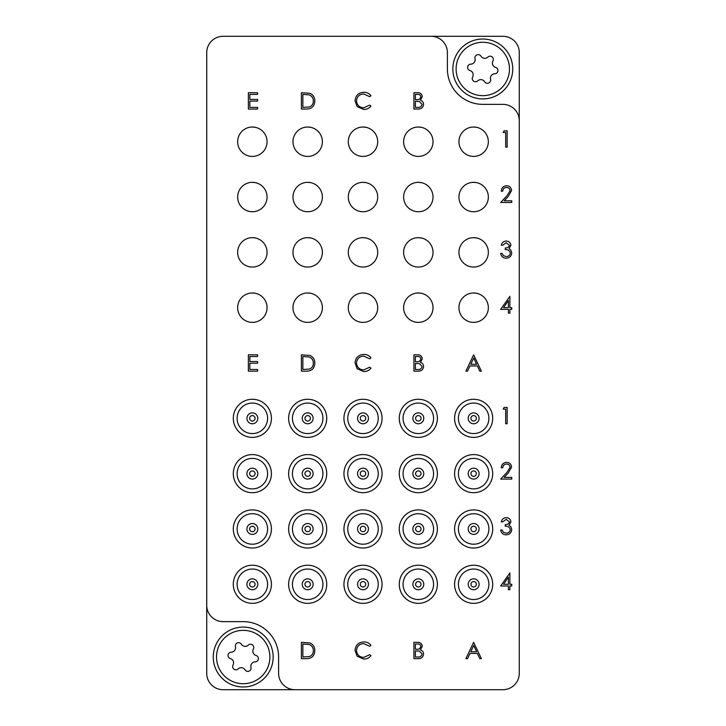 <?xml version="1.0" encoding="UTF-8"?>
<svg xmlns="http://www.w3.org/2000/svg" width="726" height="726" viewBox="0 0 726 726"><rect width="100%" height="100%" fill="white"/><g stroke="black" fill="none" stroke-linecap="round" stroke-linejoin="round"><path stroke-width="1.09" d="M267.059 307.679A14.701 14.701 0 0 0 252.358 292.977A14.701 14.701 0 0 0 237.656 307.679A14.701 14.701 0 0 0 252.358 322.38A14.701 14.701 0 0 0 267.059 307.679M267.059 252.358A14.701 14.701 0 0 0 252.358 237.656A14.701 14.701 0 0 0 237.656 252.358A14.701 14.701 0 0 0 252.358 267.059A14.701 14.701 0 0 0 267.059 252.358M267.059 197.036A14.701 14.701 0 0 0 252.358 182.335A14.701 14.701 0 0 0 237.656 197.036A14.701 14.701 0 0 0 252.358 211.738A14.701 14.701 0 0 0 267.059 197.036M267.059 141.715A14.701 14.701 0 0 0 252.358 127.014A14.701 14.701 0 0 0 237.656 141.715A14.701 14.701 0 0 0 252.358 156.417A14.701 14.701 0 0 0 267.059 141.715M322.38 307.679A14.701 14.701 0 0 0 307.679 292.977A14.701 14.701 0 0 0 292.977 307.679A14.701 14.701 0 0 0 307.679 322.38A14.701 14.701 0 0 0 322.38 307.679M322.38 141.715A14.701 14.701 0 0 0 307.679 127.014A14.701 14.701 0 0 0 292.977 141.715A14.701 14.701 0 0 0 307.679 156.417A14.701 14.701 0 0 0 322.38 141.715M377.701 307.679A14.701 14.701 0 0 0 363 292.977A14.701 14.701 0 0 0 348.298 307.679A14.701 14.701 0 0 0 363 322.38A14.701 14.701 0 0 0 377.701 307.679M377.701 141.715A14.701 14.701 0 0 0 363 127.014A14.701 14.701 0 0 0 348.298 141.715A14.701 14.701 0 0 0 363 156.417A14.701 14.701 0 0 0 377.701 141.715M433.023 307.679A14.701 14.701 0 0 0 418.321 292.977A14.701 14.701 0 0 0 403.62 307.679A14.701 14.701 0 0 0 418.321 322.38A14.701 14.701 0 0 0 433.023 307.679M433.023 141.715A14.701 14.701 0 0 0 418.321 127.014A14.701 14.701 0 0 0 403.62 141.715A14.701 14.701 0 0 0 418.321 156.417A14.701 14.701 0 0 0 433.023 141.715M488.344 307.679A14.701 14.701 0 0 0 473.642 292.977A14.701 14.701 0 0 0 458.941 307.679A14.701 14.701 0 0 0 473.642 322.38A14.701 14.701 0 0 0 488.344 307.679M488.344 252.358A14.701 14.701 0 0 0 473.642 237.656A14.701 14.701 0 0 0 458.941 252.358A14.701 14.701 0 0 0 473.642 267.059A14.701 14.701 0 0 0 488.344 252.358M488.344 197.036A14.701 14.701 0 0 0 473.642 182.335A14.701 14.701 0 0 0 458.941 197.036A14.701 14.701 0 0 0 473.642 211.738A14.701 14.701 0 0 0 488.344 197.036M322.38 252.358A14.701 14.701 0 0 0 307.679 237.656A14.701 14.701 0 0 0 292.977 252.358A14.701 14.701 0 0 0 307.679 267.059A14.701 14.701 0 0 0 322.38 252.358M322.38 197.036A14.701 14.701 0 0 0 307.679 182.335A14.701 14.701 0 0 0 292.977 197.036A14.701 14.701 0 0 0 307.679 211.738A14.701 14.701 0 0 0 322.38 197.036M377.701 252.358A14.701 14.701 0 0 0 363 237.656A14.701 14.701 0 0 0 348.298 252.358A14.701 14.701 0 0 0 363 267.059A14.701 14.701 0 0 0 377.701 252.358M377.701 197.036A14.701 14.701 0 0 0 363 182.335A14.701 14.701 0 0 0 348.298 197.036A14.701 14.701 0 0 0 363 211.738A14.701 14.701 0 0 0 377.701 197.036M433.023 252.358A14.701 14.701 0 0 0 418.321 237.656A14.701 14.701 0 0 0 403.62 252.358A14.701 14.701 0 0 0 418.321 267.059A14.701 14.701 0 0 0 433.023 252.358M433.023 197.036A14.701 14.701 0 0 0 418.321 182.335A14.701 14.701 0 0 0 403.62 197.036A14.701 14.701 0 0 0 418.321 211.738A14.701 14.701 0 0 0 433.023 197.036M488.344 141.715A14.701 14.701 0 0 0 473.642 127.014A14.701 14.701 0 0 0 458.941 141.715A14.701 14.701 0 0 0 473.642 156.417A14.701 14.701 0 0 0 488.344 141.715M206.728 605.303L206.728 52.635A16.335 16.335 0 0 1 223.064 36.3L502.937 36.3A16.335 16.335 0 0 1 519.272 52.635L519.272 673.365A16.335 16.335 0 0 1 502.937 689.7L223.064 689.7A16.335 16.335 0 0 1 206.728 673.365L206.728 605.303A16.335 16.335 0 0 0 223.064 621.637L243.21 621.637A35.392 35.392 0 0 1 278.602 657.03L278.602 673.365A16.335 16.335 0 0 0 294.938 689.7M519.272 120.697A16.335 16.335 0 0 0 502.937 104.362L482.79 104.362A35.392 35.392 0 0 1 447.397 68.97L447.397 52.635A16.335 16.335 0 0 0 431.062 36.3M413.92 109.045L413.92 92.71L417.114 92.71C420.145 92.529 421.879 93.872 422.296 96.758L420.408 100.233C422.414 100.914 423.458 102.312 423.557 104.408C423.176 107.421 421.443 108.973 418.339 109.045L413.92 109.045M415.39 94.389L415.39 99.625L416.37 99.625C418.802 99.916 420.29 98.972 420.835 96.785C420.481 95.015 419.329 94.217 417.377 94.389L415.39 94.389M415.39 101.295L415.39 107.366L417.477 107.366C419.982 107.657 421.525 106.668 422.087 104.408L419.419 101.486L415.39 101.295M363.835 92.293C366.775 92.275 369.144 93.418 370.959 95.705L369.679 96.685L363.735 93.963C359.361 94.271 356.947 96.576 356.511 100.896C356.965 105.252 359.415 107.548 363.844 107.793L369.679 105.07L370.959 106.041C369.153 108.328 366.775 109.472 363.853 109.463L357.11 106.604L355.041 100.787C355.558 95.487 358.49 92.656 363.835 92.293M248.383 109.045L248.383 92.71L257.594 92.71L257.594 94.389L249.844 94.389L249.844 99.408L257.594 99.408L257.594 101.086L249.844 101.086L249.844 107.366L257.594 107.366L257.594 109.045L248.383 109.045M506.539 187.399C504.243 187.589 502.982 188.842 502.755 191.174L501.285 191.174C501.557 187.852 503.336 186.037 506.612 185.729C509.625 185.947 511.267 187.571 511.549 190.584L508.245 196.447L504.153 200.803L511.757 200.803L511.757 202.481L500.659 202.481L506.993 195.721L510.079 190.711C509.824 188.642 508.645 187.544 506.539 187.399M506.167 242.72L502.755 245.234L501.285 245.234C501.893 242.638 503.517 241.241 506.149 241.05C508.926 241.186 510.514 242.602 510.922 245.297L509.008 248.655L510.786 250.043L511.757 252.947C511.358 256.269 509.47 258.029 506.104 258.22C503.045 258.057 501.23 256.45 500.659 253.401L502.12 253.401L503.399 255.661L506.131 256.55C508.518 256.523 509.906 255.37 510.287 253.093C509.688 250.606 508.009 249.454 505.269 249.635L505.269 247.956C507.456 248.092 508.853 247.203 509.452 245.288L506.167 242.72M500.659 309.358L509.87 296.371L509.87 307.679L511.757 307.679L511.757 309.358L509.87 309.358L509.87 313.124L508.409 313.124L508.409 309.358L500.659 309.358M503.535 307.679L508.409 307.679L508.409 300.582L503.535 307.679M503.172 409.11L504.125 407.431L507.147 407.431L507.147 423.766L505.686 423.766L505.686 409.11L503.172 409.11M473.642 354.832L481.392 371.167L479.795 371.167L477.381 365.931L469.976 365.931L467.49 371.167L465.892 371.167L473.642 354.832M473.733 358.018L470.775 364.252L476.61 364.252L473.733 358.018M413.92 371.167L413.92 354.832L417.114 354.832C420.145 354.651 421.879 355.994 422.296 358.88L420.408 362.356C422.414 363.036 423.458 364.434 423.557 366.53C423.176 369.543 421.443 371.095 418.339 371.167L413.92 371.167M415.39 356.511L415.39 361.748L416.37 361.748C418.802 362.038 420.29 361.094 420.835 358.907C420.481 357.138 419.329 356.339 417.377 356.511L415.39 356.511M415.39 363.417L415.39 369.489L417.477 369.489C419.982 369.779 421.525 368.79 422.087 366.53L419.419 363.608L415.39 363.417M306.463 109.045L301.399 109.045L301.399 92.71L309.875 93.3C313.187 94.788 314.83 97.384 314.803 101.086C314.494 106.341 311.708 109 306.463 109.045M302.86 107.366L309.403 106.958C312.026 105.905 313.342 103.945 313.333 101.077C313.314 97.992 311.881 95.914 309.031 94.843L302.86 94.389L302.86 107.366M363.835 354.415C366.775 354.397 369.144 355.54 370.959 357.827L369.679 358.807L363.735 356.085C359.361 356.393 356.947 358.698 356.511 363.018C356.965 367.374 359.415 369.67 363.844 369.915L369.679 367.193L370.959 368.164C369.153 370.451 366.775 371.594 363.853 371.585L357.11 368.726L355.041 362.909C355.558 357.609 358.49 354.778 363.835 354.415M306.463 371.167L301.399 371.167L301.399 354.832L309.875 355.422C313.187 356.911 314.83 359.506 314.803 363.209C314.494 368.463 311.708 371.122 306.463 371.167M302.86 369.489L309.403 369.08C312.026 368.028 313.342 366.067 313.333 363.2C313.314 360.114 311.881 358.036 309.031 356.965L302.86 356.511L302.86 369.489M248.383 371.167L248.383 354.832L257.594 354.832L257.594 356.511L249.844 356.511L249.844 361.53L257.594 361.53L257.594 363.209L249.844 363.209L249.844 369.489L257.594 369.489L257.594 371.167L248.383 371.167M506.167 519.326L502.755 521.84L501.285 521.84C501.893 519.244 503.517 517.847 506.149 517.656C508.926 517.792 510.514 519.208 510.922 521.903L509.008 525.261L510.786 526.649L511.757 529.553C511.358 532.875 509.47 534.635 506.104 534.826C503.045 534.663 501.23 533.056 500.659 530.007L502.12 530.007L503.399 532.267L506.131 533.156C508.518 533.129 509.906 531.976 510.287 529.699C509.688 527.212 508.009 526.06 505.269 526.241L505.269 524.562C507.456 524.698 508.853 523.809 509.452 521.894L506.167 519.326M503.172 132.504L504.125 130.825L507.147 130.825L507.147 147.16L505.686 147.16L505.686 132.504L503.172 132.504M413.92 658.663L413.92 642.328L417.114 642.328C420.145 642.147 421.879 643.49 422.296 646.376L420.408 649.852C422.414 650.532 423.458 651.93 423.557 654.026C423.176 657.039 421.443 658.591 418.339 658.663L413.92 658.663M415.39 644.007L415.39 649.244L416.37 649.244C418.802 649.534 420.29 648.59 420.835 646.403C420.481 644.634 419.329 643.835 417.377 644.007L415.39 644.007M415.39 650.913L415.39 656.985L417.477 656.985C419.982 657.275 421.525 656.286 422.087 654.026L419.419 651.104L415.39 650.913M306.463 658.663L301.399 658.663L301.399 642.328L309.875 642.918C313.187 644.407 314.83 647.002 314.803 650.705C314.494 655.959 311.708 658.618 306.463 658.663M302.86 656.985L309.403 656.576C312.026 655.524 313.342 653.563 313.333 650.696C313.314 647.61 311.881 645.532 309.031 644.461L302.86 644.007L302.86 656.985M473.642 642.328L481.392 658.663L479.795 658.663L477.381 653.427L469.976 653.427L467.49 658.663L465.892 658.663L473.642 642.328M473.733 645.514L470.775 651.748L476.61 651.748L473.733 645.514M506.539 464.005C504.243 464.195 502.982 465.448 502.755 467.78L501.285 467.78C501.557 464.459 503.336 462.644 506.612 462.335C509.625 462.553 511.267 464.177 511.549 467.19L508.245 473.053L504.153 477.409L511.757 477.409L511.757 479.087L500.659 479.087L506.993 472.327L510.079 467.317C509.824 465.248 508.645 464.15 506.539 464.005M500.659 585.964L509.87 572.977L509.87 584.285L511.757 584.285L511.757 585.964L509.87 585.964L509.87 589.73L508.409 589.73L508.409 585.964L500.659 585.964M503.535 584.285L508.409 584.285L508.409 577.188L503.535 584.285M363.835 641.911C366.775 641.893 369.144 643.036 370.959 645.323L369.679 646.303L363.735 643.581C359.361 643.889 356.947 646.194 356.511 650.514C356.965 654.87 359.415 657.166 363.844 657.411L369.679 654.689L370.959 655.66C369.153 657.947 366.775 659.09 363.853 659.081L357.11 656.222L355.041 650.405C355.558 645.105 358.49 642.274 363.835 641.911M476.728 127.34L473.642 127.014A14.701 14.701 0 0 1 488.344 141.715A14.701 14.701 0 0 1 473.642 156.417A14.701 14.701 0 0 1 458.941 141.715A14.701 14.701 0 0 1 473.642 127.014L475.176 127.095M473.642 127.014L471.855 127.123M255.443 293.304L252.358 292.977A14.701 14.701 0 0 1 267.059 307.679A14.701 14.701 0 0 1 252.358 322.38A14.701 14.701 0 0 1 237.656 307.679A14.701 14.701 0 0 1 252.358 292.977L253.891 293.059M252.358 292.977L250.57 293.086M310.764 293.304L307.679 292.977A14.701 14.701 0 0 1 322.38 307.679A14.701 14.701 0 0 1 307.679 322.38A14.701 14.701 0 0 1 292.977 307.679A14.701 14.701 0 0 1 307.679 292.977L309.212 293.059M307.679 292.977L305.891 293.086M366.085 293.304L363 292.977A14.701 14.701 0 0 1 377.701 307.679A14.701 14.701 0 0 1 363 322.38A14.701 14.701 0 0 1 348.298 307.679A14.701 14.701 0 0 1 363 292.977L364.534 293.059M363 292.977L361.212 293.086M421.407 293.304L418.321 292.977A14.701 14.701 0 0 1 433.023 307.679A14.701 14.701 0 0 1 418.321 322.38A14.701 14.701 0 0 1 403.62 307.679A14.701 14.701 0 0 1 418.321 292.977L419.855 293.059M418.321 292.977L416.533 293.086M476.728 293.304L473.642 292.977A14.701 14.701 0 0 1 488.344 307.679A14.701 14.701 0 0 1 473.642 322.38A14.701 14.701 0 0 1 458.941 307.679A14.701 14.701 0 0 1 473.642 292.977L475.176 293.059M473.642 292.977L471.855 293.086M255.443 237.983L252.358 237.656A14.701 14.701 0 0 1 267.059 252.358A14.701 14.701 0 0 1 252.358 267.059A14.701 14.701 0 0 1 237.656 252.358A14.701 14.701 0 0 1 252.358 237.656L253.891 237.738M252.358 237.656L250.57 237.765M310.764 237.983L307.679 237.656A14.701 14.701 0 0 1 322.38 252.358A14.701 14.701 0 0 1 307.679 267.059A14.701 14.701 0 0 1 292.977 252.358A14.701 14.701 0 0 1 307.679 237.656L309.212 237.738M307.679 237.656L305.891 237.765M366.085 237.983L363 237.656A14.701 14.701 0 0 1 377.701 252.358A14.701 14.701 0 0 1 363 267.059A14.701 14.701 0 0 1 348.298 252.358A14.701 14.701 0 0 1 363 237.656L364.534 237.738M363 237.656L361.212 237.765M421.407 237.983L418.321 237.656A14.701 14.701 0 0 1 433.023 252.358A14.701 14.701 0 0 1 418.321 267.059A14.701 14.701 0 0 1 403.62 252.358A14.701 14.701 0 0 1 418.321 237.656L419.855 237.738M418.321 237.656L416.533 237.765M476.728 237.983L473.642 237.656A14.701 14.701 0 0 1 488.344 252.358A14.701 14.701 0 0 1 473.642 267.059A14.701 14.701 0 0 1 458.941 252.358A14.701 14.701 0 0 1 473.642 237.656L475.176 237.738M473.642 237.656L471.855 237.765M255.443 182.662L252.358 182.335A14.701 14.701 0 0 1 267.059 197.036A14.701 14.701 0 0 1 252.358 211.738A14.701 14.701 0 0 1 237.656 197.036A14.701 14.701 0 0 1 252.358 182.335L253.891 182.417M252.358 182.335L250.57 182.444M310.764 182.662L307.679 182.335A14.701 14.701 0 0 1 322.38 197.036A14.701 14.701 0 0 1 307.679 211.738A14.701 14.701 0 0 1 292.977 197.036A14.701 14.701 0 0 1 307.679 182.335L309.212 182.417M307.679 182.335L305.891 182.444M366.085 182.662L363 182.335A14.701 14.701 0 0 1 377.701 197.036A14.701 14.701 0 0 1 363 211.738A14.701 14.701 0 0 1 348.298 197.036A14.701 14.701 0 0 1 363 182.335L364.534 182.417M363 182.335L361.212 182.444M421.407 182.662L418.321 182.335A14.701 14.701 0 0 1 433.023 197.036A14.701 14.701 0 0 1 418.321 211.738A14.701 14.701 0 0 1 403.62 197.036A14.701 14.701 0 0 1 418.321 182.335L419.855 182.417M418.321 182.335L416.533 182.444M476.728 182.662L473.642 182.335A14.701 14.701 0 0 1 488.344 197.036A14.701 14.701 0 0 1 473.642 211.738A14.701 14.701 0 0 1 458.941 197.036A14.701 14.701 0 0 1 473.642 182.335L475.176 182.417M473.642 182.335L471.855 182.444M255.443 127.34L252.358 127.014A14.701 14.701 0 0 1 267.059 141.715A14.701 14.701 0 0 1 252.358 156.417A14.701 14.701 0 0 1 237.656 141.715A14.701 14.701 0 0 1 252.358 127.014L253.891 127.095M252.358 127.014L250.57 127.123M310.764 127.34L307.679 127.014A14.701 14.701 0 0 1 322.38 141.715A14.701 14.701 0 0 1 307.679 156.417A14.701 14.701 0 0 1 292.977 141.715A14.701 14.701 0 0 1 307.679 127.014L309.212 127.095M307.679 127.014L305.891 127.123M366.085 127.34L363 127.014A14.701 14.701 0 0 1 377.701 141.715A14.701 14.701 0 0 1 363 156.417A14.701 14.701 0 0 1 348.298 141.715A14.701 14.701 0 0 1 363 127.014L364.534 127.095M363 127.014L361.212 127.123M421.407 127.34L418.321 127.014A14.701 14.701 0 0 1 433.023 141.715A14.701 14.701 0 0 1 418.321 156.417A14.701 14.701 0 0 1 403.62 141.715A14.701 14.701 0 0 1 418.321 127.014L419.855 127.095M418.321 127.014L416.533 127.123M473.642 415.599A2.723 2.723 0 0 0 470.92 418.321A2.723 2.723 0 0 0 473.642 421.044A2.723 2.723 0 0 0 476.365 418.321A2.723 2.723 0 0 0 473.642 415.599M473.642 437.379A19.058 19.058 0 0 1 454.585 418.321A19.058 19.058 0 0 1 473.642 399.264A19.058 19.058 0 0 1 492.7 418.321A19.058 19.058 0 0 1 473.642 437.379M473.642 433.567A15.246 15.246 0 0 0 488.888 418.321A15.246 15.246 0 0 0 473.642 403.075A15.246 15.246 0 0 0 458.396 418.321A15.246 15.246 0 0 0 473.642 433.567M473.642 423.766A5.445 5.445 0 0 0 479.087 418.321A5.445 5.445 0 0 0 473.642 412.876A5.445 5.445 0 0 0 468.197 418.321A5.445 5.445 0 0 0 473.642 423.766M493.008 93.618A26.68 26.68 0 0 0 507.438 58.752A26.68 26.68 0 0 0 472.572 44.322A26.68 26.68 0 0 0 458.142 79.188A26.68 26.68 0 0 0 493.008 93.618M471.319 41.309A29.947 29.947 0 0 1 510.451 57.499A29.947 29.947 0 0 1 494.261 96.631A29.947 29.947 0 0 1 455.129 80.441A29.947 29.947 0 0 1 471.319 41.309M476.737 81.493A3.249 3.249 0 0 0 477.735 80.849A4.465 4.465 0 0 1 484.614 81.748A3.249 3.249 0 0 0 490.549 79.288A4.465 4.465 0 0 1 494.769 73.78A3.249 3.249 0 0 0 495.604 67.409A4.465 4.465 0 0 1 492.945 61.002A3.249 3.249 0 0 0 487.845 57.091A4.465 4.465 0 0 1 480.966 56.192A3.249 3.249 0 0 0 475.031 58.652A4.465 4.465 0 0 1 470.811 64.16A3.249 3.249 0 0 0 469.976 70.531A4.465 4.465 0 0 1 472.635 76.938A3.249 3.249 0 0 0 476.737 81.493M253.428 681.678A26.68 26.68 0 0 0 267.858 646.812A26.68 26.68 0 0 0 232.992 632.382A26.68 26.68 0 0 0 218.562 667.248A26.68 26.68 0 0 0 253.428 681.678M231.739 629.369A29.947 29.947 0 0 1 270.871 645.559A29.947 29.947 0 0 1 254.681 684.691A29.947 29.947 0 0 1 215.549 668.501A29.947 29.947 0 0 1 231.739 629.369M237.157 669.553A3.249 3.249 0 0 0 238.155 668.909A4.465 4.465 0 0 1 245.034 669.808A3.249 3.249 0 0 0 250.969 667.348A4.465 4.465 0 0 1 255.189 661.84A3.249 3.249 0 0 0 256.024 655.469A4.465 4.465 0 0 1 253.365 649.062A3.249 3.249 0 0 0 248.265 645.151A4.465 4.465 0 0 1 241.386 644.252A3.249 3.249 0 0 0 235.451 646.712A4.465 4.465 0 0 1 231.231 652.22A3.249 3.249 0 0 0 230.396 658.591A4.465 4.465 0 0 1 233.055 664.998A3.249 3.249 0 0 0 237.157 669.553M418.321 415.599A2.723 2.723 0 0 0 415.599 418.321A2.723 2.723 0 0 0 418.321 421.044A2.723 2.723 0 0 0 421.044 418.321A2.723 2.723 0 0 0 418.321 415.599M418.321 437.379A19.058 19.058 0 0 1 399.264 418.321A19.058 19.058 0 0 1 418.321 399.264A19.058 19.058 0 0 1 437.379 418.321A19.058 19.058 0 0 1 418.321 437.379M418.321 433.567A15.246 15.246 0 0 0 433.567 418.321A15.246 15.246 0 0 0 418.321 403.075A15.246 15.246 0 0 0 403.075 418.321A15.246 15.246 0 0 0 418.321 433.567M418.321 423.766A5.445 5.445 0 0 0 423.766 418.321A5.445 5.445 0 0 0 418.321 412.876A5.445 5.445 0 0 0 412.876 418.321A5.445 5.445 0 0 0 418.321 423.766M363 415.599A2.723 2.723 0 0 0 360.277 418.321A2.723 2.723 0 0 0 363 421.044A2.723 2.723 0 0 0 365.722 418.321A2.723 2.723 0 0 0 363 415.599M363 437.379A19.058 19.058 0 0 1 343.942 418.321A19.058 19.058 0 0 1 363 399.264A19.058 19.058 0 0 1 382.058 418.321A19.058 19.058 0 0 1 363 437.379M363 433.567A15.246 15.246 0 0 0 378.246 418.321A15.246 15.246 0 0 0 363 403.075A15.246 15.246 0 0 0 347.754 418.321A15.246 15.246 0 0 0 363 433.567M363 423.766A5.445 5.445 0 0 0 368.445 418.321A5.445 5.445 0 0 0 363 412.876A5.445 5.445 0 0 0 357.555 418.321A5.445 5.445 0 0 0 363 423.766M307.679 415.599A2.723 2.723 0 0 0 304.956 418.321A2.723 2.723 0 0 0 307.679 421.044A2.723 2.723 0 0 0 310.401 418.321A2.723 2.723 0 0 0 307.679 415.599M307.679 437.379A19.058 19.058 0 0 1 288.621 418.321A19.058 19.058 0 0 1 307.679 399.264A19.058 19.058 0 0 1 326.736 418.321A19.058 19.058 0 0 1 307.679 437.379M307.679 433.567A15.246 15.246 0 0 0 322.925 418.321A15.246 15.246 0 0 0 307.679 403.075A15.246 15.246 0 0 0 292.433 418.321A15.246 15.246 0 0 0 307.679 433.567M307.679 423.766A5.445 5.445 0 0 0 313.124 418.321A5.445 5.445 0 0 0 307.679 412.876A5.445 5.445 0 0 0 302.234 418.321A5.445 5.445 0 0 0 307.679 423.766M252.358 415.599A2.723 2.723 0 0 0 249.635 418.321A2.723 2.723 0 0 0 252.358 421.044A2.723 2.723 0 0 0 255.08 418.321A2.723 2.723 0 0 0 252.358 415.599M252.358 437.379A19.058 19.058 0 0 1 233.3 418.321A19.058 19.058 0 0 1 252.358 399.264A19.058 19.058 0 0 1 271.415 418.321A19.058 19.058 0 0 1 252.358 437.379M252.358 433.567A15.246 15.246 0 0 0 267.604 418.321A15.246 15.246 0 0 0 252.358 403.075A15.246 15.246 0 0 0 237.112 418.321A15.246 15.246 0 0 0 252.358 433.567M252.358 423.766A5.445 5.445 0 0 0 257.803 418.321A5.445 5.445 0 0 0 252.358 412.876A5.445 5.445 0 0 0 246.913 418.321A5.445 5.445 0 0 0 252.358 423.766M473.642 470.92A2.723 2.723 0 0 0 470.92 473.642A2.723 2.723 0 0 0 473.642 476.365A2.723 2.723 0 0 0 476.365 473.642A2.723 2.723 0 0 0 473.642 470.92M473.642 492.7A19.058 19.058 0 0 1 454.585 473.642A19.058 19.058 0 0 1 473.642 454.585A19.058 19.058 0 0 1 492.7 473.642A19.058 19.058 0 0 1 473.642 492.7M473.642 488.888A15.246 15.246 0 0 0 488.888 473.642A15.246 15.246 0 0 0 473.642 458.396A15.246 15.246 0 0 0 458.396 473.642A15.246 15.246 0 0 0 473.642 488.888M473.642 479.087A5.445 5.445 0 0 0 479.087 473.642A5.445 5.445 0 0 0 473.642 468.197A5.445 5.445 0 0 0 468.197 473.642A5.445 5.445 0 0 0 473.642 479.087M418.321 470.92A2.723 2.723 0 0 0 415.599 473.642A2.723 2.723 0 0 0 418.321 476.365A2.723 2.723 0 0 0 421.044 473.642A2.723 2.723 0 0 0 418.321 470.92M418.321 492.7A19.058 19.058 0 0 1 399.264 473.642A19.058 19.058 0 0 1 418.321 454.585A19.058 19.058 0 0 1 437.379 473.642A19.058 19.058 0 0 1 418.321 492.7M418.321 488.888A15.246 15.246 0 0 0 433.567 473.642A15.246 15.246 0 0 0 418.321 458.396A15.246 15.246 0 0 0 403.075 473.642A15.246 15.246 0 0 0 418.321 488.888M418.321 479.087A5.445 5.445 0 0 0 423.766 473.642A5.445 5.445 0 0 0 418.321 468.197A5.445 5.445 0 0 0 412.876 473.642A5.445 5.445 0 0 0 418.321 479.087M363 470.92A2.723 2.723 0 0 0 360.277 473.642A2.723 2.723 0 0 0 363 476.365A2.723 2.723 0 0 0 365.722 473.642A2.723 2.723 0 0 0 363 470.92M363 492.7A19.058 19.058 0 0 1 343.942 473.642A19.058 19.058 0 0 1 363 454.585A19.058 19.058 0 0 1 382.058 473.642A19.058 19.058 0 0 1 363 492.7M363 488.888A15.246 15.246 0 0 0 378.246 473.642A15.246 15.246 0 0 0 363 458.396A15.246 15.246 0 0 0 347.754 473.642A15.246 15.246 0 0 0 363 488.888M363 479.087A5.445 5.445 0 0 0 368.445 473.642A5.445 5.445 0 0 0 363 468.197A5.445 5.445 0 0 0 357.555 473.642A5.445 5.445 0 0 0 363 479.087M307.679 470.92A2.723 2.723 0 0 0 304.956 473.642A2.723 2.723 0 0 0 307.679 476.365A2.723 2.723 0 0 0 310.401 473.642A2.723 2.723 0 0 0 307.679 470.92M307.679 492.7A19.058 19.058 0 0 1 288.621 473.642A19.058 19.058 0 0 1 307.679 454.585A19.058 19.058 0 0 1 326.736 473.642A19.058 19.058 0 0 1 307.679 492.7M307.679 488.888A15.246 15.246 0 0 0 322.925 473.642A15.246 15.246 0 0 0 307.679 458.396A15.246 15.246 0 0 0 292.433 473.642A15.246 15.246 0 0 0 307.679 488.888M307.679 479.087A5.445 5.445 0 0 0 313.124 473.642A5.445 5.445 0 0 0 307.679 468.197A5.445 5.445 0 0 0 302.234 473.642A5.445 5.445 0 0 0 307.679 479.087M252.358 470.92A2.723 2.723 0 0 0 249.635 473.642A2.723 2.723 0 0 0 252.358 476.365A2.723 2.723 0 0 0 255.08 473.642A2.723 2.723 0 0 0 252.358 470.92M252.358 492.7A19.058 19.058 0 0 1 233.3 473.642A19.058 19.058 0 0 1 252.358 454.585A19.058 19.058 0 0 1 271.415 473.642A19.058 19.058 0 0 1 252.358 492.7M252.358 488.888A15.246 15.246 0 0 0 267.604 473.642A15.246 15.246 0 0 0 252.358 458.396A15.246 15.246 0 0 0 237.112 473.642A15.246 15.246 0 0 0 252.358 488.888M252.358 479.087A5.445 5.445 0 0 0 257.803 473.642A5.445 5.445 0 0 0 252.358 468.197A5.445 5.445 0 0 0 246.913 473.642A5.445 5.445 0 0 0 252.358 479.087M473.642 526.241A2.723 2.723 0 0 0 470.92 528.964A2.723 2.723 0 0 0 473.642 531.686A2.723 2.723 0 0 0 476.365 528.964A2.723 2.723 0 0 0 473.642 526.241M473.642 548.021A19.058 19.058 0 0 1 454.585 528.964A19.058 19.058 0 0 1 473.642 509.906A19.058 19.058 0 0 1 492.7 528.964A19.058 19.058 0 0 1 473.642 548.021M473.642 544.21A15.246 15.246 0 0 0 488.888 528.964A15.246 15.246 0 0 0 473.642 513.718A15.246 15.246 0 0 0 458.396 528.964A15.246 15.246 0 0 0 473.642 544.21M473.642 534.409A5.445 5.445 0 0 0 479.087 528.964A5.445 5.445 0 0 0 473.642 523.519A5.445 5.445 0 0 0 468.197 528.964A5.445 5.445 0 0 0 473.642 534.409M418.321 526.241A2.723 2.723 0 0 0 415.599 528.964A2.723 2.723 0 0 0 418.321 531.686A2.723 2.723 0 0 0 421.044 528.964A2.723 2.723 0 0 0 418.321 526.241M418.321 548.021A19.058 19.058 0 0 1 399.264 528.964A19.058 19.058 0 0 1 418.321 509.906A19.058 19.058 0 0 1 437.379 528.964A19.058 19.058 0 0 1 418.321 548.021M418.321 544.21A15.246 15.246 0 0 0 433.567 528.964A15.246 15.246 0 0 0 418.321 513.718A15.246 15.246 0 0 0 403.075 528.964A15.246 15.246 0 0 0 418.321 544.21M418.321 534.409A5.445 5.445 0 0 0 423.766 528.964A5.445 5.445 0 0 0 418.321 523.519A5.445 5.445 0 0 0 412.876 528.964A5.445 5.445 0 0 0 418.321 534.409M363 526.241A2.723 2.723 0 0 0 360.277 528.964A2.723 2.723 0 0 0 363 531.686A2.723 2.723 0 0 0 365.722 528.964A2.723 2.723 0 0 0 363 526.241M363 548.021A19.058 19.058 0 0 1 343.942 528.964A19.058 19.058 0 0 1 363 509.906A19.058 19.058 0 0 1 382.058 528.964A19.058 19.058 0 0 1 363 548.021M363 544.21A15.246 15.246 0 0 0 378.246 528.964A15.246 15.246 0 0 0 363 513.718A15.246 15.246 0 0 0 347.754 528.964A15.246 15.246 0 0 0 363 544.21M363 534.409A5.445 5.445 0 0 0 368.445 528.964A5.445 5.445 0 0 0 363 523.519A5.445 5.445 0 0 0 357.555 528.964A5.445 5.445 0 0 0 363 534.409M307.679 526.241A2.723 2.723 0 0 0 304.956 528.964A2.723 2.723 0 0 0 307.679 531.686A2.723 2.723 0 0 0 310.401 528.964A2.723 2.723 0 0 0 307.679 526.241M307.679 548.021A19.058 19.058 0 0 1 288.621 528.964A19.058 19.058 0 0 1 307.679 509.906A19.058 19.058 0 0 1 326.736 528.964A19.058 19.058 0 0 1 307.679 548.021M307.679 544.21A15.246 15.246 0 0 0 322.925 528.964A15.246 15.246 0 0 0 307.679 513.718A15.246 15.246 0 0 0 292.433 528.964A15.246 15.246 0 0 0 307.679 544.21M307.679 534.409A5.445 5.445 0 0 0 313.124 528.964A5.445 5.445 0 0 0 307.679 523.519A5.445 5.445 0 0 0 302.234 528.964A5.445 5.445 0 0 0 307.679 534.409M252.358 526.241A2.723 2.723 0 0 0 249.635 528.964A2.723 2.723 0 0 0 252.358 531.686A2.723 2.723 0 0 0 255.08 528.964A2.723 2.723 0 0 0 252.358 526.241M252.358 548.021A19.058 19.058 0 0 1 233.3 528.964A19.058 19.058 0 0 1 252.358 509.906A19.058 19.058 0 0 1 271.415 528.964A19.058 19.058 0 0 1 252.358 548.021M252.358 544.21A15.246 15.246 0 0 0 267.604 528.964A15.246 15.246 0 0 0 252.358 513.718A15.246 15.246 0 0 0 237.112 528.964A15.246 15.246 0 0 0 252.358 544.21M252.358 534.409A5.445 5.445 0 0 0 257.803 528.964A5.445 5.445 0 0 0 252.358 523.519A5.445 5.445 0 0 0 246.913 528.964A5.445 5.445 0 0 0 252.358 534.409M473.642 581.562A2.723 2.723 0 0 0 470.92 584.285A2.723 2.723 0 0 0 473.642 587.007A2.723 2.723 0 0 0 476.365 584.285A2.723 2.723 0 0 0 473.642 581.562M473.642 603.342A19.058 19.058 0 0 1 454.585 584.285A19.058 19.058 0 0 1 473.642 565.227A19.058 19.058 0 0 1 492.7 584.285A19.058 19.058 0 0 1 473.642 603.342M473.642 599.531A15.246 15.246 0 0 0 488.888 584.285A15.246 15.246 0 0 0 473.642 569.039A15.246 15.246 0 0 0 458.396 584.285A15.246 15.246 0 0 0 473.642 599.531M473.642 589.73A5.445 5.445 0 0 0 479.087 584.285A5.445 5.445 0 0 0 473.642 578.84A5.445 5.445 0 0 0 468.197 584.285A5.445 5.445 0 0 0 473.642 589.73M418.321 581.562A2.723 2.723 0 0 0 415.599 584.285A2.723 2.723 0 0 0 418.321 587.007A2.723 2.723 0 0 0 421.044 584.285A2.723 2.723 0 0 0 418.321 581.562M418.321 603.342A19.058 19.058 0 0 1 399.264 584.285A19.058 19.058 0 0 1 418.321 565.227A19.058 19.058 0 0 1 437.379 584.285A19.058 19.058 0 0 1 418.321 603.342M418.321 599.531A15.246 15.246 0 0 0 433.567 584.285A15.246 15.246 0 0 0 418.321 569.039A15.246 15.246 0 0 0 403.075 584.285A15.246 15.246 0 0 0 418.321 599.531M418.321 589.73A5.445 5.445 0 0 0 423.766 584.285A5.445 5.445 0 0 0 418.321 578.84A5.445 5.445 0 0 0 412.876 584.285A5.445 5.445 0 0 0 418.321 589.73M363 581.562A2.723 2.723 0 0 0 360.277 584.285A2.723 2.723 0 0 0 363 587.007A2.723 2.723 0 0 0 365.722 584.285A2.723 2.723 0 0 0 363 581.562M363 603.342A19.058 19.058 0 0 1 343.942 584.285A19.058 19.058 0 0 1 363 565.227A19.058 19.058 0 0 1 382.058 584.285A19.058 19.058 0 0 1 363 603.342M363 599.531A15.246 15.246 0 0 0 378.246 584.285A15.246 15.246 0 0 0 363 569.039A15.246 15.246 0 0 0 347.754 584.285A15.246 15.246 0 0 0 363 599.531M363 589.73A5.445 5.445 0 0 0 368.445 584.285A5.445 5.445 0 0 0 363 578.84A5.445 5.445 0 0 0 357.555 584.285A5.445 5.445 0 0 0 363 589.73M307.679 581.562A2.723 2.723 0 0 0 304.956 584.285A2.723 2.723 0 0 0 307.679 587.007A2.723 2.723 0 0 0 310.401 584.285A2.723 2.723 0 0 0 307.679 581.562M307.679 603.342A19.058 19.058 0 0 1 288.621 584.285A19.058 19.058 0 0 1 307.679 565.227A19.058 19.058 0 0 1 326.736 584.285A19.058 19.058 0 0 1 307.679 603.342M307.679 599.531A15.246 15.246 0 0 0 322.925 584.285A15.246 15.246 0 0 0 307.679 569.039A15.246 15.246 0 0 0 292.433 584.285A15.246 15.246 0 0 0 307.679 599.531M307.679 589.73A5.445 5.445 0 0 0 313.124 584.285A5.445 5.445 0 0 0 307.679 578.84A5.445 5.445 0 0 0 302.234 584.285A5.445 5.445 0 0 0 307.679 589.73M252.358 581.562A2.723 2.723 0 0 0 249.635 584.285A2.723 2.723 0 0 0 252.358 587.007A2.723 2.723 0 0 0 255.08 584.285A2.723 2.723 0 0 0 252.358 581.562M252.358 603.342A19.058 19.058 0 0 1 233.3 584.285A19.058 19.058 0 0 1 252.358 565.227A19.058 19.058 0 0 1 271.415 584.285A19.058 19.058 0 0 1 252.358 603.342M252.358 599.531A15.246 15.246 0 0 0 267.604 584.285A15.246 15.246 0 0 0 252.358 569.039A15.246 15.246 0 0 0 237.112 584.285A15.246 15.246 0 0 0 252.358 599.531M252.358 589.73A5.445 5.445 0 0 0 257.803 584.285A5.445 5.445 0 0 0 252.358 578.84A5.445 5.445 0 0 0 246.913 584.285A5.445 5.445 0 0 0 252.358 589.73"/></g></svg>
